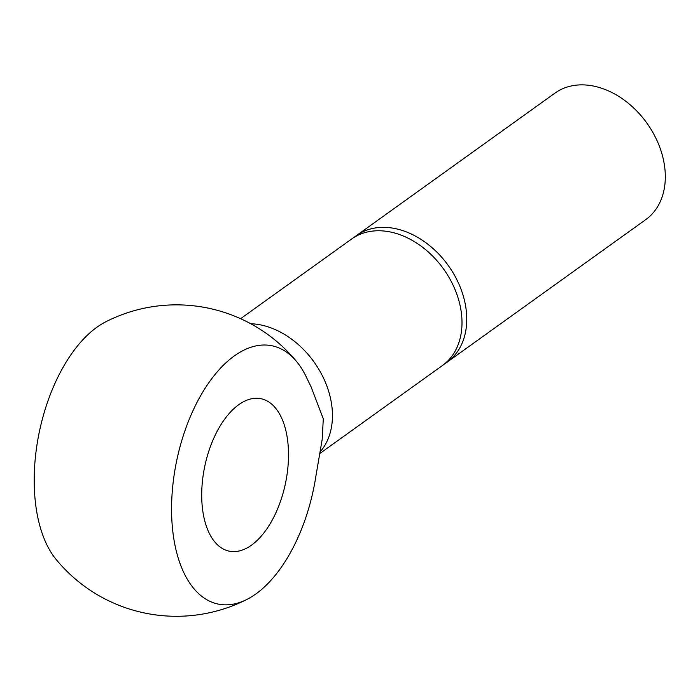 <?xml version="1.0" encoding="UTF-8"?>
<svg xmlns="http://www.w3.org/2000/svg" width="700" height="700" viewBox="0 0 700 700"><rect width="100%" height="100%" fill="white"/><g stroke="black" fill="none" stroke-linecap="round" stroke-linejoin="round"><path stroke-width="1.05" d="M202.178 505.741A77.858 41.248 101.8 0 0 229.171 551.145A77.858 41.248 101.8 0 0 272.099 520.345A77.858 41.248 101.8 0 0 288.033 444.132A77.858 41.248 101.8 0 0 261.039 398.72A77.858 41.248 101.8 0 0 238.718 404.714A77.858 41.248 101.8 0 0 202.178 505.741M296.739 361.716A155.724 155.724 0 0 0 105.796 321.79A131.933 69.886 101.8 0 0 35 498.409A131.933 69.886 101.8 0 0 56.105 559.431A155.724 155.724 0 0 0 247.047 599.358A131.933 69.886 101.8 0 0 315.814 476.604L322.166 439.565L323.304 418.819L311.08 386.846L306.863 378.21A131.933 69.886 101.8 0 0 296.739 361.716A131.933 69.886 101.8 0 0 211.794 378.621A131.933 69.886 101.8 0 0 172.366 527.135A131.933 69.886 101.8 0 0 247.047 599.358M354.095 237.37A77.858 57.19 54.3 0 1 356.414 235.585L554.969 93.109A77.858 57.19 54.3 0 1 622.589 98.919A77.858 57.19 54.3 0 1 665 169.881A77.858 57.19 54.3 0 1 645.75 219.625L447.204 362.101A77.858 57.19 54.3 0 1 444.762 363.729M319.821 453.512L442.444 365.514A77.858 57.19 -125.7 0 0 461.685 315.779A77.858 57.19 -125.7 0 0 419.274 244.816A77.858 57.19 -125.7 0 0 351.654 238.998L240.599 318.692M356.414 235.585A77.858 57.19 54.3 0 1 424.034 241.395A77.858 57.19 54.3 0 1 466.445 312.358A77.858 57.19 54.3 0 1 447.204 362.101M250.766 323.741A77.858 57.19 54.3 0 1 332.132 408.739A77.858 57.19 54.3 0 1 320.101 451.92"/></g></svg>
